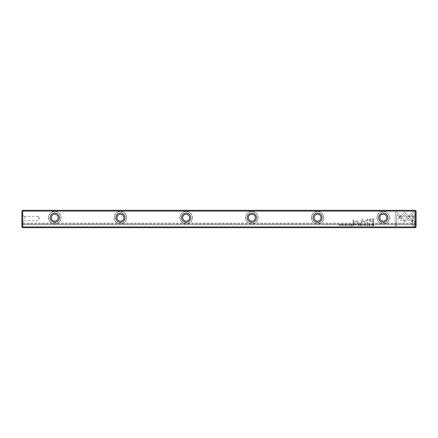 <?xml version="1.0" encoding="UTF-8"?>
<svg xmlns="http://www.w3.org/2000/svg" width="438" height="438" viewBox="0 0 438 438"><rect width="100%" height="100%" fill="white"/><g stroke="black" fill="none" stroke-linecap="round" stroke-linejoin="round"><path stroke-width="0.33" stroke-dasharray="2.19 1.64" d="M355.344 224.152L355.985 224.152L355.985 225.811L355.744 225.083L354.747 224.606L355.344 224.152L354.747 224.606L355.744 225.083L355.985 225.811L355.985 224.152L355.344 224.152M351.845 225.811L350.679 225.811L351.599 225.608L351.599 225.044L350.739 225.044L351.599 224.847L351.599 224.344L350.701 224.152L351.845 224.152L351.845 225.811L351.845 224.152L350.701 224.152L351.599 224.344L351.599 224.847L350.739 224.847L351.599 225.044L351.599 225.608L350.679 225.811L351.845 225.811M353.625 223.38L353.033 223.38L353.033 219.942L353.625 219.942L353.625 223.38L353.625 219.942L353.033 219.942L353.033 223.38L353.625 223.38M371.063 218.929L373.636 218.929L373.636 223.38L373.006 223.38L373.006 221.42L371.041 221.42C369.513 221.497 368.763 221.064 368.791 220.133L369.442 219.137L371.063 218.929L369.442 219.137L368.791 220.133C368.763 221.064 369.513 221.497 371.041 221.42L373.006 221.42L373.006 223.38L373.636 223.38L373.636 218.929L371.063 218.929M346.321 225.324L345.889 225.838L345.193 225.329L346.305 224.579L345.254 224.535L345.867 224.125L346.562 224.59L345.451 225.351L345.894 225.641L346.321 225.324L345.894 225.641L345.451 225.351L346.562 224.59L345.867 224.125L345.254 224.535L346.305 224.579L345.193 225.329L345.889 225.838L346.321 225.324M340.775 225.811L340.545 224.398L339.33 225.811L339.33 224.152L339.549 225.504L340.775 224.152L340.775 225.811L340.775 224.152L339.549 225.504L339.33 224.152L339.33 225.811L340.545 224.398L340.775 225.811M399.582 217.314L404.663 212.222L412.229 219.805L412.229 222.071L404.668 214.494L400.732 218.431L399.582 217.314L400.732 218.431L404.668 214.494L412.229 222.071L412.229 219.805L404.668 212.222L399.582 217.314M369.984 225.324L369.552 225.838L368.856 225.329L369.968 224.579L368.922 224.535L369.535 224.125L370.23 224.59L369.114 225.351L369.562 225.641L369.984 225.324L369.562 225.641L369.114 225.351L370.23 224.59L369.535 224.125L368.922 224.535L369.968 224.579L368.856 225.329L369.552 225.838L369.984 225.324M365.089 224.125C366.201 224.694 366.201 225.269 365.089 225.838C363.983 225.269 363.983 224.694 365.089 224.125C363.983 224.694 363.983 225.269 365.089 225.838C366.201 225.269 366.201 224.694 365.089 224.125M21.9 226.884L21.9 211.116L22.721 210.295L415.279 210.295L415.279 226.884L22.721 226.884L22.721 211.116L416.1 211.116L416.1 226.884L416.1 224.535L416.1 226.884L415.279 227.705L22.721 227.705L415.279 227.705L416.1 226.884L415.279 227.705L22.721 227.705L21.9 226.884L21.9 224.535L21.9 226.884L22.721 227.705L22.721 226.884L21.9 226.884L22.721 227.705M114.17 217.686A6.28 6.28 0 0 0 123.593 223.128A6.28 6.28 0 0 0 123.593 212.244A6.28 6.28 0 0 0 114.17 217.686M376.97 217.686A6.28 6.28 0 0 0 386.393 223.128A6.28 6.28 0 0 0 386.393 212.244A6.28 6.28 0 0 0 376.97 217.686M179.87 217.686A6.28 6.28 0 0 0 189.293 223.128A6.28 6.28 0 0 0 189.293 212.244A6.28 6.28 0 0 0 179.87 217.686M245.57 217.686A6.28 6.28 0 0 0 254.993 223.128A6.28 6.28 0 0 0 254.993 212.244A6.28 6.28 0 0 0 245.57 217.686M48.47 217.686A6.28 6.28 0 0 0 57.893 223.128A6.28 6.28 0 0 0 57.893 212.244A6.28 6.28 0 0 0 48.47 217.686M311.27 217.686A6.28 6.28 0 0 0 320.693 223.128A6.28 6.28 0 0 0 320.693 212.244A6.28 6.28 0 0 0 311.27 217.686M342.445 224.125C343.551 224.694 343.551 225.269 342.445 225.838C341.339 225.269 341.339 224.694 342.445 224.125C341.339 224.694 341.339 225.269 342.445 225.838C343.551 225.269 343.551 224.694 342.445 224.125M414.195 212.2L414.195 225.8L412.591 225.8L412.591 214.456L410.001 217.045L408.868 215.912L412.58 212.2L414.195 212.2L412.58 212.2L408.868 215.912L410.001 217.045L412.591 214.456L412.591 225.8L414.195 225.8L414.195 212.2M404.69 221.88L401.016 218.655L402.15 217.522L404.685 220.062L407.214 217.549L408.347 218.682L404.69 221.88L408.347 218.682L407.214 217.549L404.685 220.062L402.15 217.522L401.016 218.655L404.69 221.88M396.79 212.2L400.507 215.912L399.368 217.045L396.795 214.467L396.795 225.8L395.191 225.8L395.191 212.2L396.79 212.2L395.191 212.2L395.191 225.8L396.795 225.8L396.795 214.467L399.368 217.045L400.507 215.912L396.79 212.2M348.456 225.362L349.13 225.647L349.634 224.979L349.13 224.3L348.462 224.584L349.108 224.125L349.896 224.99L349.13 225.838L348.456 225.362L349.13 225.838L349.896 224.99L349.108 224.125L348.462 224.584L349.13 224.3L349.634 224.979L349.13 225.647L348.456 225.362M358.153 221.754L358.153 223.38L357.545 223.38L357.545 222.055L356.362 221.25L355.426 222.033L355.426 223.38L354.829 223.38L354.829 221.962L356.22 220.927L357.572 221.398L357.611 220.982L358.202 220.982L358.153 221.754L358.202 220.982L357.611 220.982L357.572 221.398L356.22 220.927L354.829 221.962L354.829 223.38L355.426 223.38L355.426 222.033L356.362 221.25L357.545 222.055L357.545 223.38L358.153 223.38L358.153 221.754M360.228 223.38L359.532 223.38L359.532 222.86L360.228 222.86L360.228 223.38L360.228 222.86L359.532 222.86L359.532 223.38L360.228 223.38M358.651 224.152L359.297 224.152L359.297 225.811L359.05 225.061L357.999 225.811L358.377 224.973L358.038 224.584L358.651 224.152L358.038 224.584L358.377 224.973L357.999 225.811L358.744 225.061L359.297 225.811L359.297 224.152L358.651 224.152M371.079 225.811L371.325 224.152L371.079 225.811M361.317 225.811L360.151 225.811L361.071 225.608L361.071 225.044L360.211 225.044L361.071 224.847L361.071 224.344L360.173 224.152L361.317 224.152L361.317 225.811L361.317 224.152L360.173 224.152L361.071 224.344L361.071 224.847L360.211 224.847L361.071 225.044L361.071 225.608L360.151 225.811L361.317 225.811M344.12 225.811L344.367 224.152L344.12 225.811M362.73 225.811L362.04 224.152L362.85 225.548L363.639 224.152L362.998 225.811L363.639 224.152L362.85 225.548L362.04 224.152L362.73 225.811M364.35 222.121L362.095 219.881L362.095 223.342L361.585 223.342L361.585 218.967L362.089 218.967L364.586 221.508L367.082 218.967L367.597 218.967L367.597 223.342L367.088 223.342L367.088 219.876L364.821 222.121L364.35 222.121L364.821 222.121L367.088 219.876L367.088 223.342L367.597 223.342L367.597 218.967L367.082 218.967L364.586 221.508L362.089 218.967L361.585 218.967L361.585 223.342L362.095 223.342L362.095 219.881L364.35 222.121M347.416 225.811L347.662 224.152L347.416 225.811M373.116 224.152L373.636 224.152L373.636 225.811L372.377 225.614L372.147 225.001L372.464 224.294L373.116 224.152L372.464 224.294L372.147 225.001L372.377 225.614L373.636 225.811L373.636 224.152L373.116 224.152M353.324 224.152L353.975 224.152L353.975 225.811L353.729 225.061L352.672 225.811L353.05 224.973L352.71 224.584L353.324 224.152L352.71 224.584L353.05 224.973L352.672 225.811L353.417 225.061L353.975 225.811L353.975 224.152L353.324 224.152M366.661 225.362L367.334 225.647L367.832 224.979L367.334 224.3L366.666 224.584L367.307 224.125L368.101 224.99L367.334 225.838L366.661 225.362L367.334 225.838L368.101 224.99L367.307 224.125L366.666 224.584L367.334 224.3L367.832 224.979L367.334 225.647L366.661 225.362M21.9 218.507L21.9 215.058L21.9 218.507M21.9 224.535L21.9 223.106L21.9 223.927L416.1 223.927L416.1 223.106L416.1 223.927L21.9 223.927L21.9 224.535L416.1 224.535L416.1 223.927L416.1 224.535L21.9 224.535M416.1 218.507L416.1 215.058L416.1 218.507M386.699 217.686A3.449 3.449 0 0 0 381.525 214.697A3.449 3.449 0 0 0 381.525 220.675A3.449 3.449 0 0 0 386.699 217.686M389.409 217.686A6.159 6.159 0 0 0 383.25 211.527A6.159 6.159 0 0 0 377.091 217.686A6.159 6.159 0 0 0 383.25 223.845A6.159 6.159 0 0 0 389.409 217.686M377.091 217.686A6.159 6.159 0 0 1 386.332 212.353A6.159 6.159 0 0 1 386.332 223.019A6.159 6.159 0 0 1 377.091 217.686M320.999 217.686A3.449 3.449 0 0 0 315.825 214.697A3.449 3.449 0 0 0 315.825 220.675A3.449 3.449 0 0 0 320.999 217.686M323.709 217.686A6.159 6.159 0 0 0 317.55 211.527A6.159 6.159 0 0 0 311.391 217.686A6.159 6.159 0 0 0 317.55 223.845A6.159 6.159 0 0 0 323.709 217.686M311.391 217.686A6.159 6.159 0 0 1 320.632 212.353A6.159 6.159 0 0 1 320.632 223.019A6.159 6.159 0 0 1 311.391 217.686M255.299 217.686A3.449 3.449 0 0 0 250.125 214.697A3.449 3.449 0 0 0 250.125 220.675A3.449 3.449 0 0 0 255.299 217.686M258.009 217.686A6.159 6.159 0 0 0 251.85 211.527A6.159 6.159 0 0 0 245.691 217.686A6.159 6.159 0 0 0 251.85 223.845A6.159 6.159 0 0 0 258.009 217.686M245.691 217.686A6.159 6.159 0 0 1 254.932 212.353A6.159 6.159 0 0 1 254.932 223.019A6.159 6.159 0 0 1 245.691 217.686M189.599 217.686A3.449 3.449 0 0 0 184.425 214.697A3.449 3.449 0 0 0 184.425 220.675A3.449 3.449 0 0 0 189.599 217.686M192.309 217.686A6.159 6.159 0 0 0 186.15 211.527A6.159 6.159 0 0 0 179.991 217.686A6.159 6.159 0 0 0 186.15 223.845A6.159 6.159 0 0 0 192.309 217.686M179.991 217.686A6.159 6.159 0 0 1 189.232 212.353A6.159 6.159 0 0 1 189.232 223.019A6.159 6.159 0 0 1 179.991 217.686M123.899 217.686A3.449 3.449 0 0 0 118.725 214.697A3.449 3.449 0 0 0 118.725 220.675A3.449 3.449 0 0 0 123.899 217.686M126.609 217.686A6.159 6.159 0 0 0 120.45 211.527A6.159 6.159 0 0 0 114.291 217.686A6.159 6.159 0 0 0 120.45 223.845A6.159 6.159 0 0 0 126.609 217.686M114.291 217.686A6.159 6.159 0 0 1 123.532 212.353A6.159 6.159 0 0 1 123.532 223.019A6.159 6.159 0 0 1 114.291 217.686M58.199 217.686A3.449 3.449 0 0 0 53.025 214.697A3.449 3.449 0 0 0 53.025 220.675A3.449 3.449 0 0 0 58.199 217.686M60.909 217.686A6.159 6.159 0 0 0 54.75 211.527A6.159 6.159 0 0 0 48.591 217.686A6.159 6.159 0 0 0 54.75 223.845A6.159 6.159 0 0 0 60.909 217.686M48.591 217.686A6.159 6.159 0 0 1 57.832 212.353A6.159 6.159 0 0 1 57.832 223.019A6.159 6.159 0 0 1 48.591 217.686M399.675 218.507L399.675 216.372L399.675 218.507M413.636 218.507L413.636 215.879L413.636 218.507M415.279 218.507L415.279 215.879L415.279 218.507M38.325 218.507L38.325 216.372L38.325 218.507M24.364 218.507L24.364 215.879L24.364 218.507M22.721 218.507L22.721 215.879L22.721 218.507M415.279 210.295L416.1 211.116M415.279 227.705L415.279 226.884L416.1 226.884M22.721 210.295L22.721 211.116L21.9 211.116M342.445 224.305C341.684 224.754 341.684 225.198 342.445 225.647C343.206 225.192 343.206 224.749 342.445 224.305C343.206 224.749 343.206 225.192 342.445 225.647C341.684 225.198 341.684 224.754 342.445 224.305M365.095 224.305C364.334 224.754 364.334 225.198 365.095 225.647C365.85 225.192 365.85 224.749 365.095 224.305C365.85 224.749 365.85 225.192 365.095 225.647C364.334 225.198 364.334 224.754 365.095 224.305M358.3 224.606L359.05 224.858L359.05 224.36L358.3 224.606L359.05 224.36L359.05 224.858L358.3 224.606M369.612 220.177L371.117 220.905L373.006 220.905L373.006 219.449L371.117 219.449L369.612 220.177L371.117 219.449L373.006 219.449L373.006 220.905L371.117 220.905L369.612 220.177M372.404 225.001L373.39 225.608L373.39 224.333L372.404 225.001L373.39 224.333L373.39 225.608L372.404 225.001M355.004 224.612L355.744 224.875L355.744 224.338L355.004 224.612L355.744 224.338L355.744 224.875L355.004 224.612M352.979 224.606L353.729 224.858L353.729 224.36L352.979 224.606L353.729 224.36L353.729 224.858L352.979 224.606M416.1 223.106L21.9 223.106M413.636 216.372L399.675 216.372L398.394 218.507L399.675 220.642L413.636 220.642M416.1 215.058L415.279 215.879L413.636 215.879M416.1 221.956L415.279 221.135L413.636 221.135M24.364 220.642L38.325 220.642L39.606 218.507L38.325 216.372L24.364 216.372M21.9 221.956L22.721 221.135L24.364 221.135M21.9 215.058L22.721 215.879L24.364 215.879"/><path stroke-width="0.66" d="M21.9 211.116L22.721 210.295L22.721 211.116L21.9 211.116L21.9 226.884L22.721 227.705L415.279 227.705L415.279 211.116L22.721 211.116L22.721 226.884L416.1 226.884L416.1 211.116L415.279 211.116L415.279 210.295L416.1 211.116M190.749 217.686A4.599 4.599 0 0 1 183.851 221.666A4.599 4.599 0 0 1 183.851 213.706A4.599 4.599 0 0 1 190.749 217.686M59.349 217.686A4.599 4.599 0 0 1 52.45 221.666A4.599 4.599 0 0 1 52.45 213.706A4.599 4.599 0 0 1 59.349 217.686M125.049 217.686A4.599 4.599 0 0 1 118.151 221.666A4.599 4.599 0 0 1 118.151 213.706A4.599 4.599 0 0 1 125.049 217.686M256.449 217.686A4.599 4.599 0 0 1 249.55 221.666A4.599 4.599 0 0 1 249.55 213.706A4.599 4.599 0 0 1 256.449 217.686M322.149 217.686A4.599 4.599 0 0 1 315.25 221.666A4.599 4.599 0 0 1 315.25 213.706A4.599 4.599 0 0 1 322.149 217.686M387.849 217.686A4.599 4.599 0 0 1 380.95 221.666A4.599 4.599 0 0 1 380.95 213.706A4.599 4.599 0 0 1 387.849 217.686M22.721 210.295L415.279 210.295M386.699 217.686A3.449 3.449 0 0 0 381.525 214.697A3.449 3.449 0 0 0 381.525 220.675A3.449 3.449 0 0 0 386.699 217.686M320.999 217.686A3.449 3.449 0 0 0 315.825 214.697A3.449 3.449 0 0 0 315.825 220.675A3.449 3.449 0 0 0 320.999 217.686M255.299 217.686A3.449 3.449 0 0 0 250.125 214.697A3.449 3.449 0 0 0 250.125 220.675A3.449 3.449 0 0 0 255.299 217.686M189.599 217.686A3.449 3.449 0 0 0 184.425 214.697A3.449 3.449 0 0 0 184.425 220.675A3.449 3.449 0 0 0 189.599 217.686M123.899 217.686A3.449 3.449 0 0 0 118.725 214.697A3.449 3.449 0 0 0 118.725 220.675A3.449 3.449 0 0 0 123.899 217.686M58.199 217.686A3.449 3.449 0 0 0 53.025 214.697A3.449 3.449 0 0 0 53.025 220.675A3.449 3.449 0 0 0 58.199 217.686M415.279 227.705L416.1 226.884M22.721 227.705L22.721 226.884L21.9 226.884"/></g></svg>
